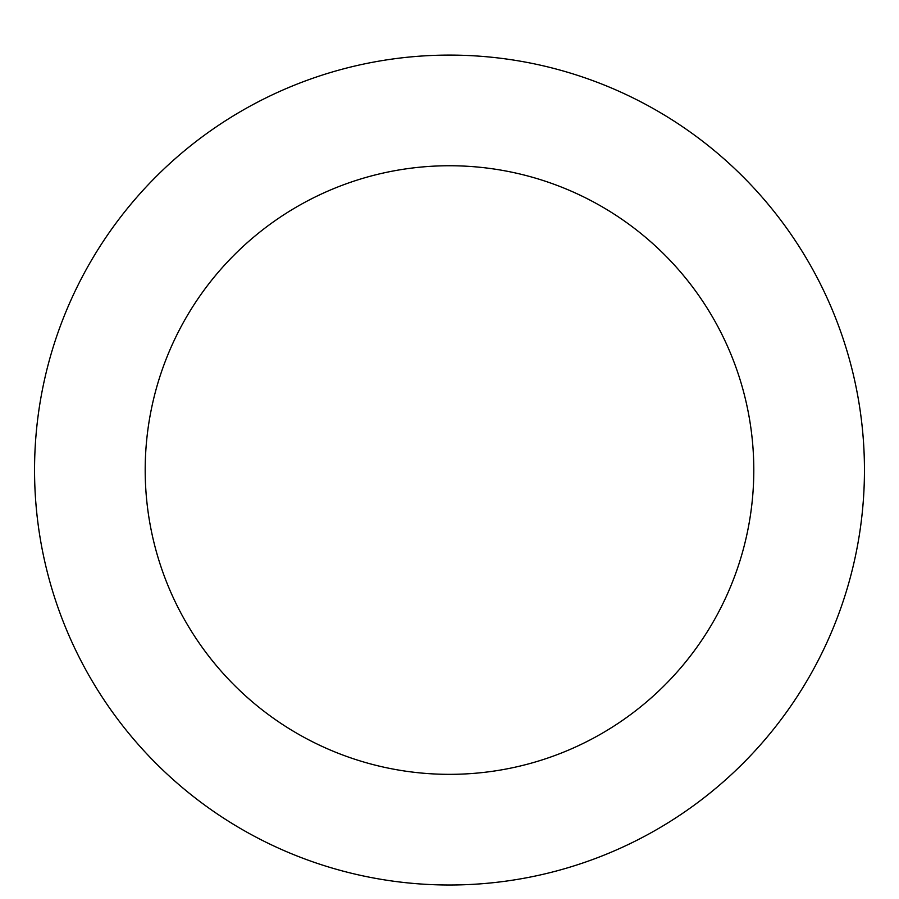 <?xml version="1.0" encoding="UTF-8"?>
<svg xmlns="http://www.w3.org/2000/svg" width="899" height="899" viewBox="0 0 899 899"><rect width="100%" height="100%" fill="white"/><g stroke="black" fill="none" stroke-linecap="round" stroke-linejoin="round"><path stroke-width="1.35" d="M449.5 55.097A414.956 414.956 0 0 1 808.864 677.52A414.956 414.956 0 0 1 90.136 677.52A414.956 414.956 0 0 1 449.5 55.097M449.5 165.742A304.3 304.3 0 0 1 713.031 622.198A304.3 304.3 0 0 1 185.969 622.198A304.3 304.3 0 0 1 449.5 165.742"/></g></svg>
